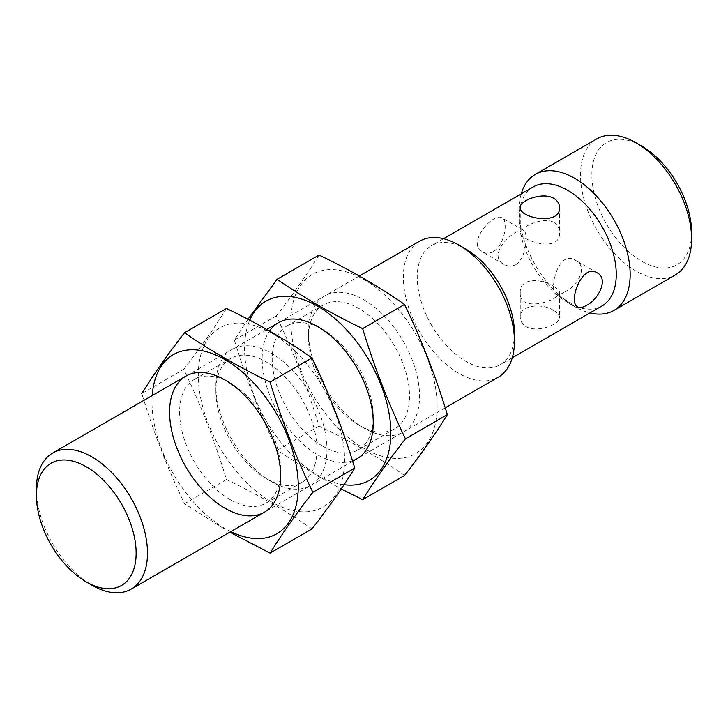 <?xml version="1.0" encoding="UTF-8"?>
<svg xmlns="http://www.w3.org/2000/svg" width="728" height="728" viewBox="0 0 728 728"><rect width="100%" height="100%" fill="white"/><g stroke="black" fill="none" stroke-linecap="round" stroke-linejoin="round"><path stroke-width="0.55" stroke-dasharray="3.64 2.73" d="M493.32 251.588C489.425 253.653 485.813 253.781 482.473 251.97C465.865 243.753 493.438 211.566 502.12 217.954C508.463 220.62 504.741 245.154 493.32 251.588M515.843 264.592C526.754 257.894 528.1 232.005 523.741 230.439C518.018 225.707 484.684 254.545 504.095 264.455C507.953 266.557 511.866 266.612 515.843 264.592M563.954 292.365C560.323 294.576 557.694 295.277 556.055 294.449C548.976 291.71 557.339 248.485 575.693 260.442C589.034 267.085 576.785 286.814 563.954 292.365M553.78 310.556C557.511 312.694 559.432 314.987 559.541 317.408C560.433 324.169 537.264 333.315 526.007 326.59C522.276 324.251 520.365 321.194 520.256 317.408C519.392 304.768 542.496 302.839 553.78 310.556M553.78 286.495C542.442 278.487 519.446 277.213 520.256 292.447C519.082 314.141 560.724 299.845 559.541 292.447C559.432 290.563 557.511 288.579 553.78 286.495M553.78 222.358C557.511 224.752 559.432 228.119 559.541 232.45C560.769 254.245 519.137 240.04 520.256 232.45C519.346 228.283 542.478 215.925 553.78 222.358M465.838 249.085A68.732 39.685 -120 0 0 431.467 245.682A68.732 39.685 -120 0 0 420.93 300.755A68.732 39.685 -120 0 0 465.838 361.325A68.732 39.685 -120 0 0 500.2 364.737A68.732 39.685 -120 0 0 514.441 333.269M533.305 186.887A68.732 39.685 -120 0 0 519.064 218.355A68.732 39.685 -120 0 0 567.667 302.529A68.732 39.685 -120 0 0 602.038 305.942M521.23 193.857A78.551 45.354 -120 0 0 519.064 210.337A78.551 45.354 -120 0 0 574.61 306.543L567.667 302.529A68.732 39.685 -120 0 0 567.667 302.539L574.61 306.543A78.551 45.354 -120 0 0 589.962 312.913M641.732 146.073A70.525 40.713 -120 0 0 591.864 174.866A70.525 40.713 -120 0 0 641.732 261.234A70.525 40.713 -120 0 0 691.6 232.441M596.778 138.902A78.551 45.354 -120 0 0 584.739 201.847A78.551 45.354 -120 0 0 636.054 271.071A78.551 45.354 -120 0 0 675.329 274.966M419.619 241.186A78.551 45.354 -120 0 0 407.571 304.131A78.551 45.354 -120 0 0 458.895 373.355A78.551 45.354 -120 0 0 498.17 377.25M36.4 488.998A78.551 45.354 -120 0 0 91.946 585.212M344.035 484.712A103.431 59.714 60 0 1 317.708 475.175A103.431 59.714 60 0 1 249.777 320.22M352.498 460.815A78.551 45.354 60 0 1 317.708 454.864A78.551 45.354 60 0 1 269.515 331.022M247.929 319.255L234.38 340.085C245.973 378.36 260.224 415.096 277.131 450.295L317.872 476.148L341.214 488.925M400.564 311.975A103.431 59.714 60 0 1 434.643 426.644A103.431 59.714 60 0 1 364 448.448A103.431 59.714 60 0 1 293.357 301.356A103.431 59.714 60 0 1 400.564 311.975M404.577 475.466C378.879 457.566 350.377 441.104 319.055 426.089C307.462 387.824 293.211 351.087 276.294 315.888C293.211 294.076 307.462 273.792 319.055 255.055M364 428.137L364 428.137A78.551 45.354 60 0 1 308.454 331.932A78.551 45.354 60 0 1 364 299.863A78.551 45.354 60 0 1 419.546 396.068A78.551 45.354 60 0 1 364 428.137L358.986 425.243A71.462 41.259 60 0 1 308.454 337.719A71.462 41.259 60 0 1 323.25 305.005A71.462 41.259 60 0 1 394.722 346.264A71.462 41.259 60 0 1 394.722 428.783A71.462 41.259 60 0 1 358.986 425.243L364 428.137M322.722 446.182A71.462 41.259 60 0 1 276.039 383.21A71.462 41.259 60 0 1 286.996 325.944A71.462 41.259 60 0 1 322.722 329.484A71.462 41.259 60 0 1 373.255 417.007A71.462 41.259 60 0 1 358.458 449.722A71.462 41.259 60 0 1 322.722 446.182M276.294 315.888L234.38 340.085M319.055 426.089L277.131 450.295M230.767 531.631A103.431 59.714 60 0 1 225.134 528.628A103.431 59.714 60 0 1 152.216 395.568M312.003 528.919C286.304 511.01 257.794 494.558 226.481 479.543C214.887 441.268 200.637 404.531 183.72 369.333L141.796 393.539C153.39 431.813 167.64 468.55 184.557 503.749L225.298 529.602M307.99 365.429A103.431 59.714 60 0 1 342.069 480.089A103.431 59.714 60 0 1 271.426 501.901A103.431 59.714 60 0 1 200.782 354.809A103.431 59.714 60 0 1 307.99 365.429M183.72 369.333C200.637 347.52 214.887 327.245 226.481 308.499M271.426 481.59L271.426 481.59A78.551 45.354 60 0 1 215.879 385.376A78.551 45.354 60 0 1 271.426 353.308A78.551 45.354 60 0 1 326.972 449.522A78.551 45.354 60 0 1 271.426 481.59L266.412 478.696A71.462 41.259 60 0 1 215.879 391.173A71.462 41.259 60 0 1 230.676 358.449A71.462 41.259 60 0 1 302.138 399.718A71.462 41.259 60 0 1 302.138 482.236A71.462 41.259 60 0 1 266.412 478.696L271.426 481.59M230.148 499.626A71.462 41.259 60 0 1 183.456 436.654A71.462 41.259 60 0 1 194.412 379.388A71.462 41.259 60 0 1 230.148 382.928A71.462 41.259 60 0 1 280.68 470.452A71.462 41.259 60 0 1 265.875 503.166A71.462 41.259 60 0 1 230.148 499.626M226.481 479.543L184.557 503.749M523.741 230.439L502.12 217.954M504.095 264.455L482.473 251.97M597.315 272.918L575.693 260.442M577.677 306.934L556.055 294.449M520.256 292.447L520.256 317.408M559.541 292.447L559.541 317.408M520.256 207.48L520.256 232.45M559.541 207.48L559.541 232.45M443.543 238.711L431.467 245.682M512.275 357.767L500.2 364.737M519.064 218.355L519.064 210.337M359.323 275.994L278.433 322.695M266.739 329.447L185.858 376.139M445.218 407.817L356.984 458.758M352.634 461.27L264.41 512.203M322.722 329.484L317.708 326.581M373.255 417.007L373.255 422.795M358.458 449.722L394.722 428.783M286.996 325.944L323.25 305.005M308.454 337.719L308.454 331.932M230.148 382.928L225.134 380.034M280.68 470.452L280.68 476.239M265.875 503.166L302.138 482.236M194.412 379.388L230.676 358.449M215.879 391.173L215.879 385.376"/><path stroke-width="1.09" d="M586.477 305.369C598.844 299.481 608.654 278.487 597.315 272.918C581.872 262.626 567.795 302.584 577.677 306.934C579.825 308.053 582.755 307.534 586.477 305.369M553.78 198.307C542.487 191.582 519.419 200.701 520.256 207.48C519.073 218.2 560.715 226.017 559.541 207.48C559.432 203.694 557.511 200.637 553.78 198.307M445.218 407.817L498.17 377.25A78.551 45.354 -120 0 0 514.441 341.286L514.441 333.269A68.732 39.685 -120 0 0 465.838 249.085L458.895 245.072A78.551 45.354 -120 0 0 419.619 241.186L359.323 275.994M512.275 357.767L602.038 305.942A68.732 39.685 -120 0 0 602.038 226.572A68.732 39.685 -120 0 0 533.305 186.887L443.543 238.711M589.962 312.913A78.551 45.354 -120 0 0 613.895 310.437L675.329 274.966A78.551 45.354 -120 0 0 691.6 239.002L691.6 232.441A70.525 40.713 -120 0 0 641.732 146.073L636.054 142.788A78.551 45.354 -120 0 0 596.778 138.902L535.335 174.374A78.551 45.354 -120 0 0 521.23 193.857M691.6 239.002A78.551 45.354 -120 0 0 636.054 142.788M613.895 310.437A78.551 45.354 -120 0 0 613.895 219.729A78.551 45.354 -120 0 0 535.335 174.374M514.441 341.286A78.551 45.354 -120 0 0 458.895 245.072M91.946 585.212L86.268 581.927L91.946 585.212A78.551 45.354 -120 0 0 131.222 589.098A78.551 45.354 -120 0 0 131.222 498.389A78.551 45.354 -120 0 0 52.671 453.034A78.551 45.354 -120 0 0 36.4 488.998L36.4 495.559A70.525 40.713 -120 0 0 86.268 581.927A70.525 40.713 -120 0 0 136.136 553.134A70.525 40.713 -120 0 0 86.268 466.766A70.525 40.713 -120 0 0 36.4 495.559M249.777 320.22A103.431 59.714 60 0 1 369.715 361.37A103.431 59.714 60 0 1 344.035 484.712M269.515 331.022A78.551 45.354 60 0 1 317.708 326.581A78.551 45.354 60 0 1 373.255 422.795A78.551 45.354 60 0 1 352.498 460.815M341.214 488.925L362.653 499.672C374.247 480.926 388.497 460.651 405.414 438.838C388.497 403.64 374.247 366.903 362.653 328.628C331.64 313.795 303.13 297.333 277.131 279.261L247.929 319.255M277.131 279.261L319.055 255.055C350.068 269.888 378.578 286.35 404.577 304.431C421.494 339.63 435.744 376.367 447.338 414.632C435.744 433.378 421.494 453.653 404.577 475.466L362.653 499.672M404.577 304.431L362.653 328.628M447.338 414.632L405.414 438.838M152.216 395.568A103.431 59.714 60 0 1 227.018 360.833A103.431 59.714 60 0 1 298.243 484.211A103.431 59.714 60 0 1 230.767 531.631M225.134 508.317A78.551 45.354 60 0 1 169.588 412.103A78.551 45.354 60 0 1 225.134 380.034A78.551 45.354 60 0 1 280.68 476.239A78.551 45.354 60 0 1 225.134 508.317M229.811 532.177L270.079 553.116C281.672 534.379 295.923 514.105 312.84 492.292C295.923 457.084 281.672 420.347 270.079 382.082C239.066 367.249 210.556 350.787 184.557 332.705C167.64 354.518 153.39 374.793 141.796 393.539M184.557 332.705L226.481 308.499C257.494 323.341 285.995 339.794 312.003 357.876C328.91 393.075 343.161 429.811 354.754 468.086C343.161 486.823 328.91 507.107 312.003 528.919L270.079 553.116M312.003 357.876L270.079 382.082M354.754 468.086L312.84 492.292M278.433 322.695L266.739 329.447M185.858 376.139L52.671 453.034M356.984 458.758L352.634 461.27M264.41 512.203L131.222 589.098"/></g></svg>
